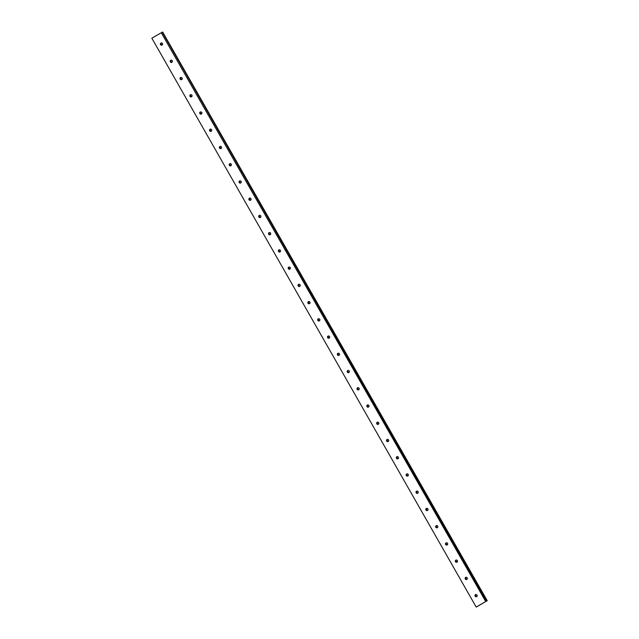<?xml version="1.0" encoding="UTF-8"?>
<svg xmlns="http://www.w3.org/2000/svg" width="639" height="639" viewBox="0 0 639 639"><rect width="100%" height="100%" fill="white"/><g stroke="black" fill="none" stroke-linecap="round" stroke-linejoin="round"><path stroke-width="0.96" d="M475.871 594.51A1.158 1.094 -116.7 0 0 476.87 596.483M475.136 596.187A1.158 1.094 -116.7 0 0 476.598 596.674A1.158 1.094 -116.7 0 0 477.029 595.093A1.158 1.094 -116.7 0 0 475.56 594.605A1.158 1.094 -116.7 0 0 475.136 596.187M161.268 42.949A1.158 1.094 -116.7 0 0 162.266 44.93M160.533 44.634A1.158 1.094 -116.7 0 0 162.002 45.113A1.158 1.094 -116.7 0 0 162.426 43.532A1.158 1.094 -116.7 0 0 160.956 43.045A1.158 1.094 -116.7 0 0 160.533 44.634M171.1 60.186A1.158 1.094 -116.7 0 0 172.099 62.167M170.365 61.871A1.158 1.094 -116.7 0 0 171.827 62.35A1.158 1.094 -116.7 0 0 172.258 60.769A1.158 1.094 -116.7 0 0 170.789 60.282A1.158 1.094 -116.7 0 0 170.365 61.871M180.933 77.423A1.158 1.094 -116.7 0 0 181.923 79.396M180.198 79.1A1.158 1.094 -116.7 0 0 181.66 79.587A1.158 1.094 -116.7 0 0 182.091 78.006A1.158 1.094 -116.7 0 0 180.621 77.519A1.158 1.094 -116.7 0 0 180.198 79.1M190.765 94.66A1.158 1.094 -116.7 0 0 191.756 96.633M190.023 96.337A1.158 1.094 -116.7 0 0 191.492 96.824A1.158 1.094 -116.7 0 0 191.924 95.243A1.158 1.094 -116.7 0 0 190.454 94.756A1.158 1.094 -116.7 0 0 190.023 96.337M200.598 111.897A1.158 1.094 -116.7 0 0 201.589 113.87M199.855 113.574A1.158 1.094 -116.7 0 0 201.325 114.062A1.158 1.094 -116.7 0 0 201.756 112.48A1.158 1.094 -116.7 0 0 200.287 111.993A1.158 1.094 -116.7 0 0 199.855 113.574M210.431 129.134A1.158 1.094 -116.7 0 0 211.421 131.107M209.688 130.811A1.158 1.094 -116.7 0 0 211.158 131.299A1.158 1.094 -116.7 0 0 211.581 129.717A1.158 1.094 -116.7 0 0 210.119 129.23A1.158 1.094 -116.7 0 0 209.688 130.811M220.255 146.363A1.158 1.094 -116.7 0 0 221.254 148.344M219.52 148.048A1.158 1.094 -116.7 0 0 220.99 148.536A1.158 1.094 -116.7 0 0 221.413 146.954A1.158 1.094 -116.7 0 0 219.952 146.467A1.158 1.094 -116.7 0 0 219.52 148.048M230.088 163.6A1.158 1.094 -116.7 0 0 231.086 165.581M229.353 165.285A1.158 1.094 -116.7 0 0 230.815 165.773A1.158 1.094 -116.7 0 0 231.246 164.191A1.158 1.094 -116.7 0 0 229.776 163.704A1.158 1.094 -116.7 0 0 229.353 165.285M239.921 180.837A1.158 1.094 -116.7 0 0 240.911 182.818M239.186 182.522A1.158 1.094 -116.7 0 0 240.647 183.01A1.158 1.094 -116.7 0 0 241.079 181.42A1.158 1.094 -116.7 0 0 239.609 180.941A1.158 1.094 -116.7 0 0 239.186 182.522M249.753 198.074A1.158 1.094 -116.7 0 0 250.744 200.055M249.01 199.759A1.158 1.094 -116.7 0 0 250.48 200.247A1.158 1.094 -116.7 0 0 250.911 198.657A1.158 1.094 -116.7 0 0 249.442 198.17A1.158 1.094 -116.7 0 0 249.01 199.759M259.586 215.311A1.158 1.094 -116.7 0 0 260.576 217.292M258.843 216.996A1.158 1.094 -116.7 0 0 260.313 217.476A1.158 1.094 -116.7 0 0 260.744 215.894A1.158 1.094 -116.7 0 0 259.274 215.407A1.158 1.094 -116.7 0 0 258.843 216.996M269.418 232.548A1.158 1.094 -116.7 0 0 270.409 234.521M268.676 234.225A1.158 1.094 -116.7 0 0 270.145 234.713A1.158 1.094 -116.7 0 0 270.569 233.131A1.158 1.094 -116.7 0 0 269.107 232.644A1.158 1.094 -116.7 0 0 268.676 234.225M279.243 249.785A1.158 1.094 -116.7 0 0 280.241 251.758M278.508 251.462A1.158 1.094 -116.7 0 0 279.978 251.95A1.158 1.094 -116.7 0 0 280.401 250.368A1.158 1.094 -116.7 0 0 278.939 249.881A1.158 1.094 -116.7 0 0 278.508 251.462M289.076 267.022A1.158 1.094 -116.7 0 0 290.074 268.995M288.341 268.699A1.158 1.094 -116.7 0 0 289.802 269.187A1.158 1.094 -116.7 0 0 290.234 267.605A1.158 1.094 -116.7 0 0 288.764 267.118A1.158 1.094 -116.7 0 0 288.341 268.699M298.908 284.259A1.158 1.094 -116.7 0 0 299.899 286.232M298.173 285.937A1.158 1.094 -116.7 0 0 299.635 286.424A1.158 1.094 -116.7 0 0 300.066 284.842A1.158 1.094 -116.7 0 0 298.597 284.355A1.158 1.094 -116.7 0 0 298.173 285.937M308.741 301.488A1.158 1.094 -116.7 0 0 309.731 303.469M307.998 303.174A1.158 1.094 -116.7 0 0 309.468 303.661A1.158 1.094 -116.7 0 0 309.899 302.079A1.158 1.094 -116.7 0 0 308.429 301.592A1.158 1.094 -116.7 0 0 307.998 303.174M318.573 318.725A1.158 1.094 -116.7 0 0 319.564 320.706M317.831 320.411A1.158 1.094 -116.7 0 0 319.3 320.898A1.158 1.094 -116.7 0 0 319.732 319.316A1.158 1.094 -116.7 0 0 318.262 318.829A1.158 1.094 -116.7 0 0 317.831 320.411M328.406 335.962A1.158 1.094 -116.7 0 0 329.397 337.943M327.663 337.648A1.158 1.094 -116.7 0 0 329.133 338.135A1.158 1.094 -116.7 0 0 329.556 336.545A1.158 1.094 -116.7 0 0 328.095 336.066A1.158 1.094 -116.7 0 0 327.663 337.648M338.231 353.199A1.158 1.094 -116.7 0 0 339.229 355.18M337.496 354.885A1.158 1.094 -116.7 0 0 338.966 355.372A1.158 1.094 -116.7 0 0 339.389 353.782A1.158 1.094 -116.7 0 0 337.927 353.295A1.158 1.094 -116.7 0 0 337.496 354.885M348.063 370.436A1.158 1.094 -116.7 0 0 349.062 372.417M347.328 372.122A1.158 1.094 -116.7 0 0 348.798 372.601A1.158 1.094 -116.7 0 0 349.221 371.019A1.158 1.094 -116.7 0 0 347.752 370.532A1.158 1.094 -116.7 0 0 347.328 372.122M357.896 387.673A1.158 1.094 -116.7 0 0 358.886 389.646M357.161 389.351A1.158 1.094 -116.7 0 0 358.623 389.838A1.158 1.094 -116.7 0 0 359.054 388.256A1.158 1.094 -116.7 0 0 357.584 387.769A1.158 1.094 -116.7 0 0 357.161 389.351M367.729 404.91A1.158 1.094 -116.7 0 0 368.719 406.883M366.986 406.588A1.158 1.094 -116.7 0 0 368.455 407.075A1.158 1.094 -116.7 0 0 368.887 405.493A1.158 1.094 -116.7 0 0 367.417 405.006A1.158 1.094 -116.7 0 0 366.986 406.588M377.561 422.147A1.158 1.094 -116.7 0 0 378.552 424.12M376.818 423.825A1.158 1.094 -116.7 0 0 378.288 424.312A1.158 1.094 -116.7 0 0 378.719 422.73A1.158 1.094 -116.7 0 0 377.25 422.243A1.158 1.094 -116.7 0 0 376.818 423.825M387.394 439.384A1.158 1.094 -116.7 0 0 388.384 441.357M386.651 441.062A1.158 1.094 -116.7 0 0 388.121 441.549A1.158 1.094 -116.7 0 0 388.552 439.967A1.158 1.094 -116.7 0 0 387.082 439.48A1.158 1.094 -116.7 0 0 386.651 441.062M397.226 456.613A1.158 1.094 -116.7 0 0 398.217 458.594M396.484 458.299A1.158 1.094 -116.7 0 0 397.953 458.786A1.158 1.094 -116.7 0 0 398.377 457.204A1.158 1.094 -116.7 0 0 396.915 456.717A1.158 1.094 -116.7 0 0 396.484 458.299M407.051 473.85A1.158 1.094 -116.7 0 0 408.049 475.831M406.316 475.536A1.158 1.094 -116.7 0 0 407.786 476.023A1.158 1.094 -116.7 0 0 408.209 474.442A1.158 1.094 -116.7 0 0 406.739 473.954A1.158 1.094 -116.7 0 0 406.316 475.536M416.884 491.087A1.158 1.094 -116.7 0 0 417.882 493.068M416.149 492.773A1.158 1.094 -116.7 0 0 417.61 493.26A1.158 1.094 -116.7 0 0 418.042 491.671A1.158 1.094 -116.7 0 0 416.572 491.191A1.158 1.094 -116.7 0 0 416.149 492.773M426.716 508.324A1.158 1.094 -116.7 0 0 427.707 510.305M425.973 510.01A1.158 1.094 -116.7 0 0 427.443 510.497A1.158 1.094 -116.7 0 0 427.874 508.908A1.158 1.094 -116.7 0 0 426.405 508.42A1.158 1.094 -116.7 0 0 425.973 510.01M436.549 525.562A1.158 1.094 -116.7 0 0 437.539 527.542M435.806 527.247A1.158 1.094 -116.7 0 0 437.276 527.726A1.158 1.094 -116.7 0 0 437.707 526.145A1.158 1.094 -116.7 0 0 436.237 525.657A1.158 1.094 -116.7 0 0 435.806 527.247M446.381 542.799A1.158 1.094 -116.7 0 0 447.372 544.779M445.639 544.476A1.158 1.094 -116.7 0 0 447.108 544.963A1.158 1.094 -116.7 0 0 447.54 543.382A1.158 1.094 -116.7 0 0 446.07 542.894A1.158 1.094 -116.7 0 0 445.639 544.476M456.214 560.036A1.158 1.094 -116.7 0 0 457.204 562.008M455.471 561.713A1.158 1.094 -116.7 0 0 456.941 562.2A1.158 1.094 -116.7 0 0 457.364 560.619A1.158 1.094 -116.7 0 0 455.903 560.131A1.158 1.094 -116.7 0 0 455.471 561.713M466.039 577.273A1.158 1.094 -116.7 0 0 467.037 579.246M465.304 578.95A1.158 1.094 -116.7 0 0 466.774 579.437A1.158 1.094 -116.7 0 0 467.197 577.856A1.158 1.094 -116.7 0 0 465.727 577.368A1.158 1.094 -116.7 0 0 465.304 578.95M477.357 606.451L476.183 607.05L151.85 38.188L161.276 32.741L485.712 601.531L476.287 606.986M476.406 596.451A1.981 1.877 63.3 0 1 475.624 594.893M161.803 44.898A1.981 1.877 63.3 0 1 161.02 43.34M171.635 62.135A1.981 1.877 63.3 0 1 170.853 60.577M181.468 79.372A1.981 1.877 63.3 0 1 180.685 77.814M191.293 96.601A1.981 1.877 63.3 0 1 190.51 95.043M201.125 113.838A1.981 1.877 63.3 0 1 200.342 112.28M210.958 131.075A1.981 1.877 63.3 0 1 210.175 129.517M220.79 148.312A1.981 1.877 63.3 0 1 220.008 146.754M230.623 165.549A1.981 1.877 63.3 0 1 229.84 163.991M240.456 182.786A1.981 1.877 63.3 0 1 239.673 181.228M250.28 200.023A1.981 1.877 63.3 0 1 249.506 198.465M260.113 217.26A1.981 1.877 63.3 0 1 259.33 215.702M269.946 234.497A1.981 1.877 63.3 0 1 269.163 232.939M279.778 251.726A1.981 1.877 63.3 0 1 278.995 250.168M289.611 268.963A1.981 1.877 63.3 0 1 288.828 267.406M299.443 286.2A1.981 1.877 63.3 0 1 298.661 284.643M309.268 303.437A1.981 1.877 63.3 0 1 308.493 301.88M319.101 320.674A1.981 1.877 63.3 0 1 318.318 319.117M328.933 337.911A1.981 1.877 63.3 0 1 328.15 336.354M338.766 355.148A1.981 1.877 63.3 0 1 337.983 353.591M348.598 372.385A1.981 1.877 63.3 0 1 347.816 370.828M358.431 389.622A1.981 1.877 63.3 0 1 357.648 388.065M368.264 406.859A1.981 1.877 63.3 0 1 367.481 405.294M378.088 424.088A1.981 1.877 63.3 0 1 377.306 422.531M387.921 441.325A1.981 1.877 63.3 0 1 387.138 439.768M397.754 458.562A1.981 1.877 63.3 0 1 396.971 457.005M407.586 475.799A1.981 1.877 63.3 0 1 406.803 474.242M417.419 493.036A1.981 1.877 63.3 0 1 416.636 491.479M427.251 510.273A1.981 1.877 63.3 0 1 426.469 508.716M437.076 527.51A1.981 1.877 63.3 0 1 436.293 525.953M446.909 544.747A1.981 1.877 63.3 0 1 446.126 543.19M456.741 561.985A1.981 1.877 63.3 0 1 455.958 560.419M466.574 579.214A1.981 1.877 63.3 0 1 465.791 577.656M485.712 601.531L477.333 606.451M161.276 32.741L485.928 601.411M476.183 607.05L151.85 38.188M161.499 32.613L162.602 32.062L487.03 600.86M487.094 600.82L162.602 32.062M162.665 32.03L487.253 600.74M162.29 32.222L486.718 601.011L162.29 32.214"/></g></svg>
